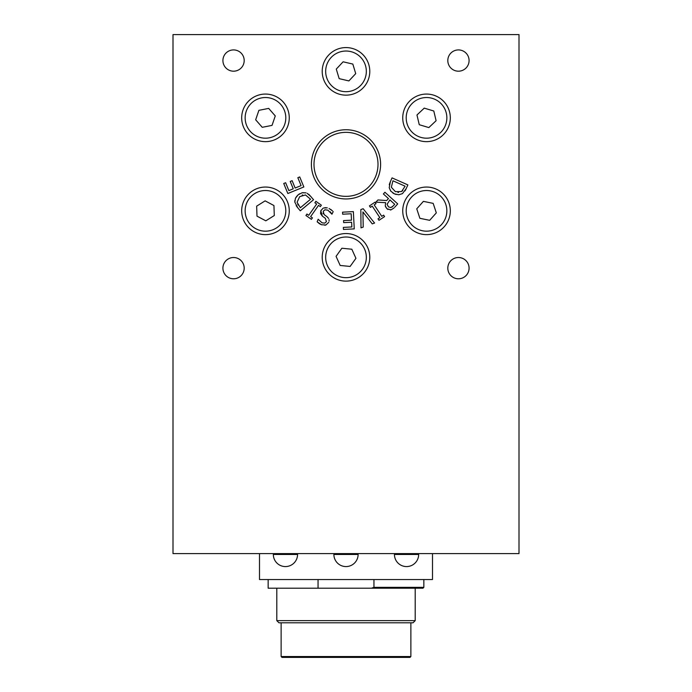 <?xml version="1.0" encoding="UTF-8"?>
<svg xmlns="http://www.w3.org/2000/svg" width="692" height="692" viewBox="0 0 692 692"><rect width="100%" height="100%" fill="white"/><g stroke="black" fill="none" stroke-linecap="round" stroke-linejoin="round"><path stroke-width="1.04" d="M423.85 579.55L423.85 587.335L373.948 587.335L371.44 588.2L318.052 588.2L318.052 579.55M373.948 579.55L373.948 587.335M371.44 588.2L422.985 588.2L423.85 587.335M410.01 657.4L410.875 656.535L281.125 656.535L281.99 657.4L410.01 657.4M281.125 656.535L281.125 622.8M410.875 622.8L410.875 656.535M278.962 622.8L276.8 620.638L415.2 620.638L413.038 622.8L278.962 622.8M276.8 620.638L276.8 588.2M415.2 588.2L415.2 620.638M259.5 553.6L259.5 579.55L432.5 579.55L432.5 553.6M421.843 98.074A20.328 20.328 0 0 1 446.314 113.177A20.328 20.328 0 0 1 431.211 137.639A20.328 20.328 0 0 1 406.749 122.536A20.328 20.328 0 0 1 421.843 98.074M340.101 51.909A20.328 20.328 0 0 1 365.454 65.463A20.328 20.328 0 0 1 351.899 90.816A20.328 20.328 0 0 1 326.546 77.262A20.328 20.328 0 0 1 340.101 51.909M245.53 121.783A20.328 20.328 0 0 1 261.541 97.909A20.328 20.328 0 0 1 285.415 113.929A20.328 20.328 0 0 1 269.404 137.803A20.328 20.328 0 0 1 245.53 121.783M413.012 226.025A20.328 20.328 0 0 1 411.342 197.332A20.328 20.328 0 0 1 440.043 195.663A20.328 20.328 0 0 1 441.712 224.355A20.328 20.328 0 0 1 413.012 226.025M282.708 200.075A20.328 20.328 0 0 1 276.238 228.083A20.328 20.328 0 0 1 248.229 221.613A20.328 20.328 0 0 1 254.699 193.604A20.328 20.328 0 0 1 282.708 200.075M325.768 255.348A20.328 20.328 0 0 1 347.99 237.105A20.328 20.328 0 0 1 366.232 259.327A20.328 20.328 0 0 1 344.01 277.57A20.328 20.328 0 0 1 325.768 255.348M277.362 231.448A23.788 23.788 0 0 1 244.873 222.738A23.788 23.788 0 0 1 253.575 190.239A23.788 23.788 0 0 1 286.073 198.95A23.788 23.788 0 0 1 277.362 231.448M253.575 138.461A23.788 23.788 0 0 1 244.873 105.963A23.788 23.788 0 0 1 277.362 97.252A23.788 23.788 0 0 1 286.073 129.75A23.788 23.788 0 0 1 253.575 138.461M322.212 71.362A23.788 23.788 0 0 1 346 47.575A23.788 23.788 0 0 1 369.788 71.362A23.788 23.788 0 0 1 346 95.15A23.788 23.788 0 0 1 322.212 71.362M414.638 97.252A23.788 23.788 0 0 1 447.127 105.963A23.788 23.788 0 0 1 438.425 138.461A23.788 23.788 0 0 1 405.927 129.75A23.788 23.788 0 0 1 414.638 97.252M438.425 190.239A23.788 23.788 0 0 1 447.127 222.738A23.788 23.788 0 0 1 414.638 231.448A23.788 23.788 0 0 1 405.927 198.95A23.788 23.788 0 0 1 438.425 190.239M369.788 257.337A23.788 23.788 0 0 1 346 281.125A23.788 23.788 0 0 1 322.212 257.337A23.788 23.788 0 0 1 346 233.55A23.788 23.788 0 0 1 369.788 257.337M244.19 268.15A10.631 10.631 0 0 1 233.55 278.79A10.631 10.631 0 0 1 222.919 268.15A10.631 10.631 0 0 1 233.55 257.519A10.631 10.631 0 0 1 244.19 268.15M469.081 268.15A10.631 10.631 0 0 1 458.45 278.79A10.631 10.631 0 0 1 447.811 268.15A10.631 10.631 0 0 1 458.45 257.519A10.631 10.631 0 0 1 469.081 268.15M222.919 60.55A10.631 10.631 0 0 1 233.55 49.919A10.631 10.631 0 0 1 244.19 60.55A10.631 10.631 0 0 1 233.55 71.189A10.631 10.631 0 0 1 222.919 60.55M447.811 60.55A10.631 10.631 0 0 1 458.45 49.919A10.631 10.631 0 0 1 469.081 60.55A10.631 10.631 0 0 1 458.45 71.189A10.631 10.631 0 0 1 447.811 60.55M346 129.75A34.6 34.6 0 0 0 311.4 164.35A34.6 34.6 0 0 0 346 198.95A34.6 34.6 0 0 0 380.6 164.35A34.6 34.6 0 0 0 346 129.75M346 196.355A32.005 32.005 0 0 1 313.995 164.35A32.005 32.005 0 0 1 346 132.345A32.005 32.005 0 0 1 378.005 164.35A32.005 32.005 0 0 1 346 196.355M318.052 588.2L268.15 588.2L268.15 579.55M173 34.6L519 34.6L519 553.6L173 553.6L173 34.6M319.419 223.698L317.144 221.795L321.495 224.753L319.721 223.879M322.922 208.353L320.82 210.826L320.578 213.646L322.385 216.146L325.335 218.317L322.385 216.146L320.82 210.826L321.131 210.186M327.299 207.851L323.648 207.998L325.941 207.626M332.463 210.844L329.055 208.5M330.612 209.33L331.243 209.78M324.176 214.632L326.78 216.527L324.176 214.632L323.181 211.38L324.868 209.797L327.835 210.134L331.961 214.209L330.188 211.717M323.026 213.119L323.311 213.733M328.596 218.447L327.057 216.743M329.089 221.068L329.046 219.615M325.776 225.03L324.773 225.255M388.013 209.52L386.958 208.75L391.075 209.849L394.007 207.955M391.075 209.849L390.236 209.987M385.254 205.844L385.626 202.678L385.262 205.896L386.958 208.75L385.479 206.666M396.213 194.487L394.405 193.846L398.756 194.772L402.493 193.604L406.265 188.492L405.054 190.854M390.556 190.81L389.215 187.679L390.885 191.234L394.405 193.846L392.805 192.973M389.215 187.679L390.435 181.52L389.605 183.631M389.285 184.79L389.596 183.665M390.435 181.52L392.044 177.879L407.856 184.894L405.772 189.547M296.358 196.692L298.183 194.789L295.432 198.284L294.835 202.15L297.759 207.79L296.167 205.671M309.307 194.824L313.554 199.711L300.285 210.809L297.024 206.882M294.835 202.15L294.827 200.576M295.432 198.284L295.761 197.609M302.603 192.679L306.002 192.852L302.075 192.783L298.183 194.789L299.679 193.743M311.002 196.658L307.127 193.293M308.571 194.184L309.039 194.582M302.663 194.954L302.153 195.118M297.733 204.27L298.174 205.031M397.926 192.402L398.523 192.445M401.594 191.546L395.409 191.667L391.335 187.221L392.935 180.785L405.105 186.191L401.594 191.546L402.77 190.49M391.975 207.064L392.459 206.666M303.849 186.952L299.74 176.936L297.845 177.714L301.081 185.603L295.138 188.034L292.128 180.681L290.233 181.46L293.244 188.812L288.858 190.611L285.632 182.723L283.737 183.501L287.837 193.509L303.849 186.952M311.4 219.329L312.421 217.885L310.622 216.622L318.545 205.36L320.344 206.631L321.356 205.187L315.881 201.329L314.86 202.773L316.659 204.036L308.736 215.298L306.937 214.027L305.925 215.471L311.4 219.329M394.717 207.211L397.718 203.915L384.942 192.255L383.385 193.959L388.471 198.595L386.698 200.542L377.927 199.945L375.912 202.15L385.626 202.678M393.16 205.965L390.868 207.6L388.437 206.856L387.087 204.296L389.89 199.893L394.7 204.278L393.16 205.965M321.495 224.753L325.906 224.987L328.743 222.331M325.335 218.317L326.425 221.656L324.773 223.118L322.1 222.85L318.164 219.243L317.144 221.795M331.961 214.209L333.189 211.596M343.673 222.634L351.614 222.227L351.856 226.959L343.344 227.4L343.448 229.441L354.252 228.888L353.361 211.605L342.557 212.167L342.661 214.209L351.173 213.767L351.501 220.186L343.569 220.592L343.673 222.634M369.45 205.879L370.428 207.349L372.261 206.138L379.856 217.617L378.022 218.836L378.991 220.307L384.588 216.613L383.61 215.134L381.776 216.354L374.182 204.867L376.015 203.656L375.038 202.185L369.45 205.879M372.253 223.871L374.58 223.049L363.179 208.733L360.835 209.564L361.008 227.867L363.213 227.08L362.928 211.934L372.253 223.871M297.076 202.254L299.697 196.649L305.483 194.954L310.552 199.227L300.337 207.773L297.076 202.254M340.179 265.46L336.061 256.36L341.874 248.238L351.821 249.215L355.939 258.315L350.126 266.437L340.179 265.46M265.123 200.862L273.945 205.55L274.292 215.532L265.815 220.826L257 216.138L256.654 206.155L265.123 200.862M429.671 220.324L419.888 218.309L416.748 208.82L423.392 201.363L433.175 203.379L436.315 212.868L429.671 220.324M262.242 127.311L255.668 119.785L258.894 110.331L268.695 108.402L275.269 115.927L272.043 125.382L262.242 127.311M336.277 69.096L343.102 61.804L352.825 64.071L355.723 73.629L348.898 80.921L339.175 78.654L336.277 69.096M416.965 114.993L424.231 108.134L433.798 111.005L436.098 120.719L428.832 127.579L419.265 124.707L416.965 114.993M285.45 554.465L273.34 554.465A12.11 12.11 0 0 0 285.45 566.575A12.11 12.11 0 0 0 297.56 554.465L285.45 554.465M358.11 554.465L333.89 554.465A12.11 12.11 0 0 0 346 566.575A12.11 12.11 0 0 0 358.11 554.465L358.11 553.6M406.55 554.465L394.44 554.465A12.11 12.11 0 0 0 406.55 566.575A12.11 12.11 0 0 0 418.66 554.465L406.55 554.465M273.34 553.6L273.34 554.465M394.44 553.6L394.44 554.465M418.66 553.6L418.66 554.465M333.89 553.6L333.89 554.465M297.56 553.6L297.56 554.465"/></g></svg>

